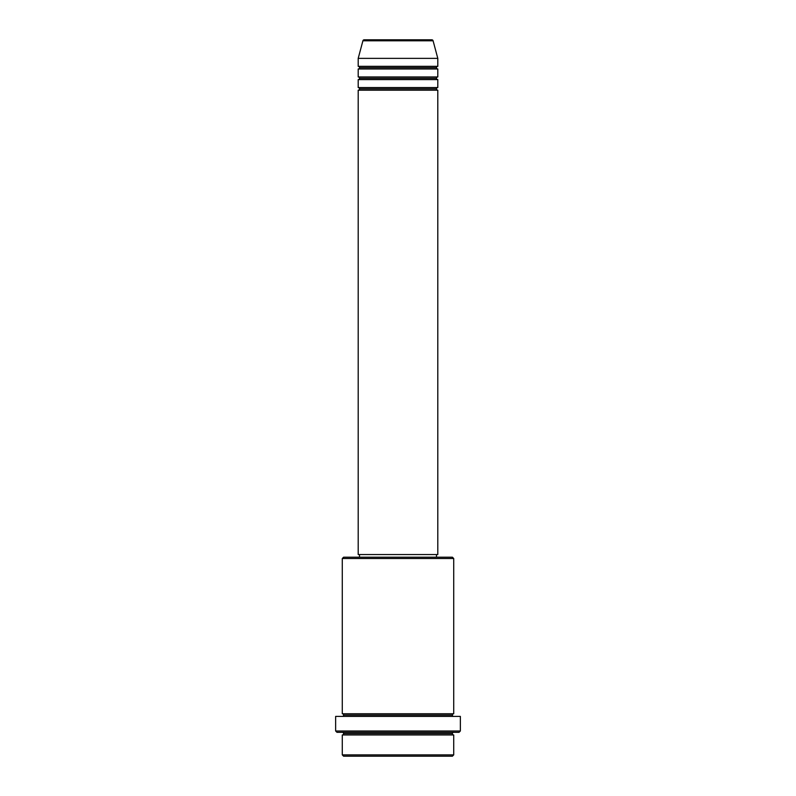 <?xml version="1.0" encoding="UTF-8"?>
<svg xmlns="http://www.w3.org/2000/svg" width="796" height="796" viewBox="0 0 796 796"><rect width="100%" height="100%" fill="white"/><g stroke="black" fill="none" stroke-linecap="round" stroke-linejoin="round"><path stroke-width="1.19" d="M431.81 39.8L364.19 39.8A1.323 1.323 0 0 0 362.916 40.785L433.084 40.785A1.323 1.323 0 0 0 431.81 39.8L364.19 39.8A1.323 1.323 0 0 0 362.916 40.785L358.2 58.377L437.8 58.377L433.084 40.785L362.916 40.785L358.2 58.377L358.2 66.337A1.323 1.323 0 0 1 359.523 67.66A1.323 1.323 0 0 1 358.2 68.983L358.2 76.943A1.323 1.323 0 0 1 359.523 78.277A1.323 1.323 0 0 1 358.2 79.6L358.2 87.56A1.323 1.323 0 0 1 359.523 88.883A1.323 1.323 0 0 1 358.2 90.217L358.2 554.543L437.8 554.543L437.8 90.217A1.323 1.323 0 0 1 436.477 88.883A1.323 1.323 0 0 1 437.79 87.56L437.8 79.6A1.323 1.323 0 0 1 436.477 78.277A1.323 1.323 0 0 1 437.79 76.943L437.8 68.983A1.323 1.323 0 0 1 436.477 67.66A1.323 1.323 0 0 1 437.79 66.337L437.8 58.377L358.2 58.377L358.2 66.337L437.8 66.337A1.323 1.323 0 0 0 436.477 67.66L359.523 67.66A1.323 1.323 0 0 0 358.2 66.337L437.8 66.337L437.8 58.377L433.084 40.785A1.323 1.323 0 0 0 431.81 39.8M342.28 754.877L343.603 756.2L452.397 756.2L453.72 754.877L342.28 754.877L453.72 754.877L453.72 734.977A1.323 1.323 0 0 1 452.397 733.643A1.323 1.323 0 0 1 453.72 732.32A1.323 1.323 0 0 0 452.397 733.643L343.603 733.643A1.323 1.323 0 0 1 342.28 734.977L342.28 754.877L342.28 734.977A1.323 1.323 0 0 0 343.603 733.643A1.323 1.323 0 0 0 342.28 732.32A1.323 1.323 0 0 1 343.603 733.643L452.397 733.643A1.323 1.323 0 0 0 453.72 734.977L342.28 734.977L453.72 734.977L453.72 754.877L452.397 756.2L343.603 756.2L342.28 754.877M453.72 558.523L452.397 557.2L343.603 557.2L342.28 558.523L453.72 558.523L342.28 558.523L342.28 713.743A1.323 1.323 0 0 1 343.603 715.077A1.323 1.323 0 0 1 342.28 716.4A1.323 1.323 0 0 0 343.603 715.077L452.397 715.077A1.323 1.323 0 0 1 453.72 713.743L453.72 558.523L453.72 713.743A1.323 1.323 0 0 0 452.397 715.077A1.323 1.323 0 0 0 453.72 716.4A1.323 1.323 0 0 1 452.397 715.077L343.603 715.077A1.323 1.323 0 0 0 342.28 713.743L453.72 713.743L342.28 713.743L342.28 558.523L343.603 557.2L436.467 557.2L436.477 554.543L436.477 557.2L452.397 557.2L453.72 558.523M335.643 730.997L336.977 732.32L459.023 732.32L460.357 730.997L335.643 730.997L460.357 730.997L460.357 716.4L335.643 716.4L335.643 730.997L335.643 716.4L460.357 716.4L460.357 730.997L459.023 732.32L336.977 732.32L335.643 730.997M358.2 87.56L437.8 87.56A1.323 1.323 0 0 0 436.477 88.883L359.523 88.883A1.323 1.323 0 0 0 358.2 87.56L358.2 79.6A1.323 1.323 0 0 0 359.523 78.277A1.323 1.323 0 0 0 358.2 76.943L437.8 76.943A1.323 1.323 0 0 0 436.477 78.277L359.523 78.277L436.477 78.277A1.323 1.323 0 0 0 437.79 79.6L358.2 79.6L437.8 79.6L437.8 87.56L358.2 87.56M437.8 90.217L358.2 90.217A1.323 1.323 0 0 0 359.523 88.883L436.477 88.883A1.323 1.323 0 0 0 437.79 90.217L437.8 554.543L358.2 554.543L358.2 90.217L437.8 90.217M359.523 554.543L359.523 557.2L359.523 554.543M437.8 68.983L358.2 68.983A1.323 1.323 0 0 0 359.523 67.66L436.477 67.66A1.323 1.323 0 0 0 437.8 68.983L437.8 76.943L358.2 76.943L358.2 68.983L437.8 68.983"/></g></svg>
